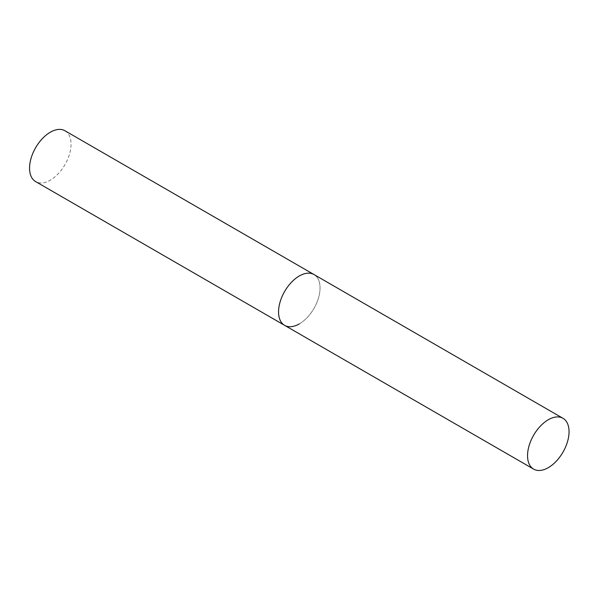 <?xml version="1.0" encoding="UTF-8"?>
<svg xmlns="http://www.w3.org/2000/svg" width="599" height="599" viewBox="0 0 599 599"><rect width="100%" height="100%" fill="white"/><g stroke="black" fill="none" stroke-linecap="round" stroke-linejoin="round"><path stroke-width="0.45" stroke-dasharray="3 2.25" d="M64.977 130.769A29.344 16.944 -60 0 1 69.469 154.287A29.344 16.944 -60 0 1 50.301 180.142A29.344 16.944 -60 0 1 35.626 181.594M284.63 325.354A29.344 16.944 120 0 0 307.242 317.492A29.344 16.944 120 0 0 320.053 287.962A29.344 16.944 120 0 0 313.973 274.529A29.344 16.944 -60 0 1 318.473 298.04A29.344 16.944 -60 0 1 299.298 323.902"/><path stroke-width="0.9" d="M299.298 323.902A29.344 16.944 -60 0 1 284.63 325.354A29.344 16.944 -60 0 1 280.13 301.844A29.344 16.944 -60 0 1 299.298 275.982A29.344 16.944 -60 0 1 313.973 274.529A29.344 16.944 120 0 0 291.361 282.391A29.344 16.944 120 0 0 278.55 311.922A29.344 16.944 120 0 0 284.63 325.354L35.626 181.594A29.344 16.944 -60 0 1 31.133 158.084A29.344 16.944 -60 0 1 50.301 132.222A29.344 16.944 -60 0 1 64.977 130.769L562.97 418.289A29.344 16.944 120 0 0 540.358 426.151A29.344 16.944 120 0 0 527.547 455.682A29.344 16.944 120 0 0 533.627 469.114A29.344 16.944 120 0 0 556.239 461.252A29.344 16.944 120 0 0 569.05 431.722A29.344 16.944 120 0 0 562.97 418.289M284.63 325.354L533.627 469.114"/></g></svg>
